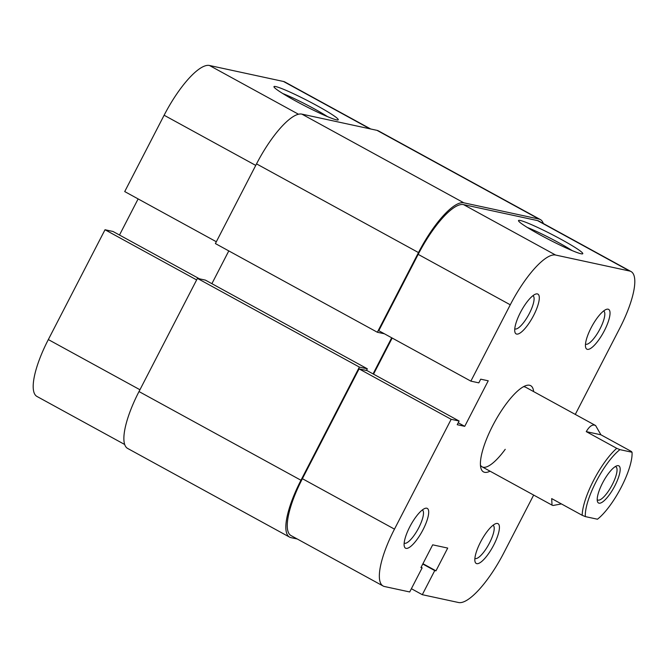 <?xml version="1.0" encoding="UTF-8"?>
<svg xmlns="http://www.w3.org/2000/svg" width="668" height="668" viewBox="0 0 668 668"><rect width="100%" height="100%" fill="white"/><g stroke="black" fill="none" stroke-linecap="round" stroke-linejoin="round"><path stroke-width="1" d="M543.318 223.513A60.487 17.401 118.7 0 0 540.362 219.563L378.405 130.87A60.487 17.401 118.7 0 0 377.002 130.352L301.861 114.119A60.487 17.401 118.7 0 0 256.529 163.877L215.397 243.569L377.353 332.255L384.384 333.775M540.362 219.563A60.487 17.401 118.7 0 0 538.959 219.046L463.817 202.813A60.487 17.401 118.7 0 0 418.485 252.571L377.353 332.255M211.89 283.675L228.798 250.909M373.061 373.896L391.699 337.783M197.419 278.389L359.384 367.083L367.333 368.803L205.377 280.109L197.419 278.389L139.011 391.557A60.487 17.401 118.7 0 0 127.638 448.437L289.595 537.13A60.487 17.401 118.7 0 0 290.998 537.648L297.277 539.001M367.333 368.803L366.473 370.473M359.384 367.083L300.967 480.25A60.487 17.401 118.7 0 0 289.595 537.13M614.886 485.77A21.167 6.095 -61.3 0 1 597.392 501.259A21.167 6.095 -61.3 0 1 602.503 483.098A21.167 6.095 -61.3 0 1 616.789 465.838A21.167 6.095 -61.3 0 1 614.886 485.77M597.209 499.539A18.904 5.436 118.7 0 0 597.71 499.965A18.904 5.436 118.7 0 0 612.314 484.584A18.904 5.436 118.7 0 0 615.871 466.807A18.904 5.436 118.7 0 0 615.236 466.615M480.442 465.128A45.366 13.051 118.7 0 0 482.104 466.832L552.027 505.125L551.693 498.595L582.179 515.287A45.366 13.051 -61.3 0 1 616.739 448.32L586.254 431.628C589.084 426.785 591.831 424.614 594.503 425.124L595.605 425.541L600.916 434.793L631.402 451.485L632.028 452.253L619.929 449.639A43.094 12.4 118.7 0 0 596.098 481.711A43.094 12.4 118.7 0 0 585.36 516.606L597.459 519.22A43.094 12.4 118.7 0 0 621.29 487.156A43.094 12.4 118.7 0 0 632.028 452.253M552.027 505.125L553.02 505.484L561.437 503.931M616.739 448.32L619.929 449.639M586.254 431.628L600.916 434.793M585.36 516.606L582.179 515.287M295.548 100.926A36.164 2.948 -152.7 0 1 273.98 86.898A36.164 2.948 -152.7 0 1 316.69 105.494A36.164 2.948 -152.7 0 1 338.041 119.956A36.164 2.948 -152.7 0 1 295.548 100.926M327.545 116.649A32.381 2.639 27.3 0 0 313.86 108.608A32.381 2.639 27.3 0 0 282.764 93.528M124.682 444.487L36.957 396.45A60.487 17.401 -61.3 0 1 48.33 339.569L105.018 229.75L196.634 279.917M199.456 278.823L112.976 231.47L105.018 229.75M138.126 198.922L119.488 235.036M216.332 241.749L124.716 191.574L164.119 115.238A60.487 17.401 -61.3 0 1 209.451 65.481L283.491 81.479A60.487 17.401 -61.3 0 1 284.894 81.997L370.723 128.999M423.036 529.716A22.687 6.53 -61.3 0 1 404.299 546.324A22.687 6.53 -61.3 0 1 409.776 526.852A22.687 6.53 -61.3 0 1 425.082 508.373A22.687 6.53 -61.3 0 1 423.036 529.716M404.165 543.134A18.904 5.436 118.7 0 0 418.761 527.745A18.904 5.436 118.7 0 0 422.326 509.976M604.365 330.702A22.687 6.53 -61.3 0 1 585.627 347.31A22.687 6.53 -61.3 0 1 591.105 327.838A22.687 6.53 -61.3 0 1 606.41 309.351A22.687 6.53 -61.3 0 1 604.365 330.702M585.494 344.12A18.904 5.436 118.7 0 0 600.089 328.731A18.904 5.436 118.7 0 0 603.655 310.962M493.761 544.996A22.687 6.53 -61.3 0 1 475.023 561.596A22.687 6.53 -61.3 0 1 480.501 542.132A22.687 6.53 -61.3 0 1 495.806 523.645A22.687 6.53 -61.3 0 1 493.761 544.996M474.89 558.415A18.904 5.436 118.7 0 0 489.485 543.017A18.904 5.436 118.7 0 0 493.051 525.248M533.64 315.43A22.687 6.53 -61.3 0 1 514.903 332.029A22.687 6.53 -61.3 0 1 520.38 312.566A22.687 6.53 -61.3 0 1 535.686 294.079A22.687 6.53 -61.3 0 1 533.64 315.43M514.769 328.84A18.904 5.436 118.7 0 0 529.365 313.451A18.904 5.436 118.7 0 0 532.93 295.682M561.22 239.403A36.164 2.948 -152.7 0 1 582.571 253.865A36.164 2.948 -152.7 0 1 540.078 234.844A36.164 2.948 -152.7 0 1 518.51 220.807A36.164 2.948 -152.7 0 1 561.22 239.403M572.075 250.558A32.381 2.639 27.3 0 0 558.39 242.517A32.381 2.639 27.3 0 0 527.286 227.446M490.053 471.182A49.148 14.145 -61.3 0 1 480.826 467.85A49.148 14.145 -61.3 0 1 492.708 425.675A49.148 14.145 -61.3 0 1 525.858 385.628A49.148 14.145 -61.3 0 1 533.632 391.598M482.104 466.832A45.366 13.051 118.7 0 0 505.225 449.322M575.29 414.411L619.67 328.431A60.487 17.401 118.7 0 0 631.043 271.55A60.487 17.401 118.7 0 0 629.64 271.033L555.601 255.042A60.487 17.401 118.7 0 0 510.269 304.8L418.176 254.366L378.773 330.702L470.865 381.136L510.269 304.8M533.657 495.063L503.881 552.762A60.487 17.401 118.7 0 1 458.549 602.519L422.301 594.687L411.388 588.708M359.067 368.878L302.387 478.697L394.479 529.131L451.167 419.312L359.067 368.878L367.024 370.59L459.116 421.024L457.221 424.706L464.736 426.334L488.233 380.793L480.718 379.173L478.822 382.856L470.865 381.136M595.605 425.541L525.691 387.248A45.366 13.051 118.7 0 0 523.361 386.764M418.176 254.366A60.487 17.401 -61.3 0 1 463.509 204.608L537.54 220.599A60.487 17.401 -61.3 0 1 538.951 221.125L631.043 271.55M394.479 529.131A60.487 17.401 118.7 0 0 383.106 586.003L291.014 535.569A60.487 17.401 -61.3 0 1 302.387 478.697M373.537 374.155L392.174 338.05M451.167 419.312L459.116 421.024M383.106 586.003A60.487 17.401 118.7 0 0 384.509 586.521L409.701 591.965L422.143 567.858L420.932 567.6L432.68 544.829L447.71 548.077L435.962 570.839L434.743 570.581L422.301 594.687M458.223 422.769L464.736 426.334M421.09 567.282L422.143 567.858M422.936 563.708L435.962 570.839M422.777 564.026L434.743 570.581M463.817 202.813L301.861 114.119M538.959 219.046L377.002 130.352M418.485 252.571L256.529 163.877M300.967 480.25L139.011 391.557M48.33 339.569L139.946 389.745M255.735 165.405L164.119 115.238M209.451 65.481L298.496 114.245M369.972 128.832L283.491 81.479M629.64 271.033L537.54 220.599M463.509 204.608L555.601 255.042"/></g></svg>
